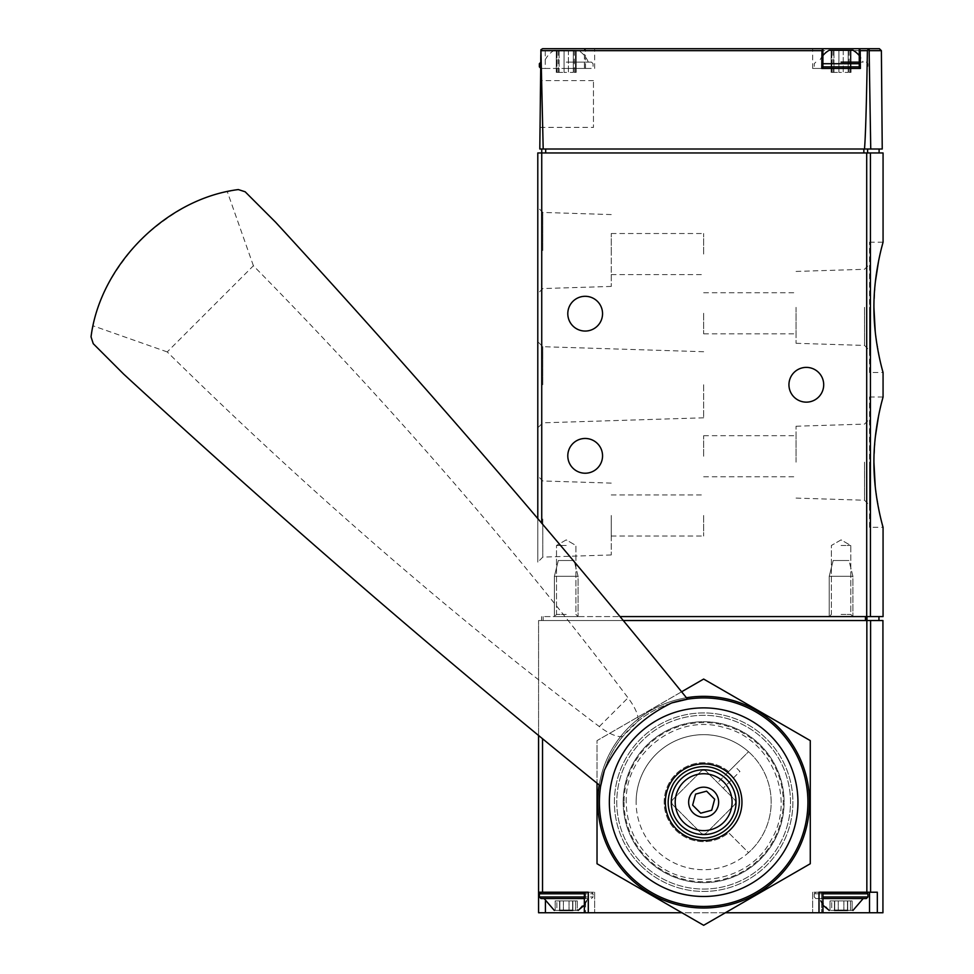 <?xml version="1.0" encoding="UTF-8"?>
<svg xmlns="http://www.w3.org/2000/svg" width="974" height="974" viewBox="0 0 974 974"><rect width="100%" height="100%" fill="white"/><g stroke="black" fill="none" stroke-linecap="round" stroke-linejoin="round"><path stroke-width="0.73" stroke-dasharray="4.87 3.65" d="M869.514 527.324L869.514 397.002L869.514 527.324L883.065 527.324C881.884 525.948 879.279 512.409 875.249 486.708M873.921 462.163L875.334 436.863M878.524 416.19L881.787 401.824M541.739 149.01L879.108 149.01L541.739 149.01L541.739 152.955L883.065 152.955M620.012 616.579L883.065 616.579M869.514 372.518L869.514 242.209L869.514 372.518L883.065 372.518C881.884 371.143 879.279 357.604 875.249 331.903M873.921 307.358L875.334 282.058M878.524 261.397L881.787 247.019M860.383 68.448L812.645 68.448L821.873 68.448L821.873 48.7L812.645 48.7L822.884 48.7M859.263 48.7L542.628 48.7L540.655 50.66L540.497 68.448L541.41 68.448L543.188 149.01L539.803 149.01L540.497 68.448L545.257 68.448L545.257 48.7M870.744 149.01L869.149 50.66L868.321 49.284L867.396 50.66C866.483 104.888 865.509 137.675 864.486 149.01L882.237 149.01M585.532 68.448L585.362 50.66L584.412 48.7L584.4 68.448L585.532 68.448L541.41 68.448M864.486 149.01L543.188 149.01M539.986 127.387L540.4 80.586L539.986 127.387L593.47 127.387L593.47 80.586L593.47 127.387M868.321 49.284L867.31 48.7M545.257 68.448L584.4 68.448M566.223 68.448L591.498 68.448L566.223 68.448M859.251 68.448L821.764 68.448M821.873 68.448L822.896 68.448M541.739 523.221L541.739 152.955L537.794 152.955L537.794 518.57M537.794 384.767L537.794 341.679L537.794 384.767M537.794 250.501L537.794 207.413L537.794 250.501M537.794 519.032L537.794 562.12L537.794 519.032M823.7 384.767A17.374 17.374 0 0 1 797.633 399.815A17.374 17.374 0 0 1 797.633 369.718A17.374 17.374 0 0 1 823.7 384.767M602.553 313.677A17.374 17.374 0 0 1 576.486 328.725A17.374 17.374 0 0 1 576.486 298.628A17.374 17.374 0 0 1 602.553 313.677M602.553 455.844A17.374 17.374 0 0 1 576.486 470.892A17.374 17.374 0 0 1 576.486 440.796A17.374 17.374 0 0 1 602.553 455.844M841.073 616.579L829.227 616.579L841.073 616.579M566.223 616.579L578.069 616.579L566.223 616.579M566.223 62.129L591.498 62.129L566.223 62.129M566.223 50.283L554.291 50.283L566.223 50.283M575.476 50.283L568.39 50.283L576.17 50.283L575.476 50.283L575.476 72.393L576.17 72.393L573.321 72.393L576.17 72.393L574.27 72.393L575.476 72.393L575.476 50.283M568.39 50.283L559.125 50.283L568.39 50.283L568.39 72.393L564.056 72.393L573.321 72.393L568.39 72.393L568.39 50.283M559.125 50.283L556.276 50.283L559.125 50.283L559.125 72.393L564.056 72.393L556.276 72.393L559.125 72.393L559.125 50.283M859.251 62.129L863.147 62.129A23.693 23.693 0 0 0 859.251 55.555M841.073 62.129L863.147 62.129M853.005 50.283L829.154 50.283M850.339 50.283L843.24 50.283L851.02 50.283L850.339 50.283L850.339 72.393L851.02 72.393L848.171 72.393L851.02 72.393L849.121 72.393L850.339 72.393L850.339 50.283M843.24 50.283L833.975 50.283L843.24 50.283L843.24 72.393L838.918 72.393L848.171 72.393L843.24 72.393L843.24 50.283M833.975 50.283L831.139 50.283L833.975 50.283L833.975 72.393L838.918 72.393L831.139 72.393L833.975 72.393L833.975 50.283M556.958 72.393L558.175 72.393L556.958 72.393L556.958 50.283L556.958 72.393M831.82 72.393L833.026 72.393L831.82 72.393L831.82 50.283L831.82 72.393M869.514 462.163L869.514 505.25L869.514 462.163M869.514 307.358L869.514 350.445L869.514 307.358M796.062 462.163L796.062 426.235L796.062 462.163M796.062 456.246L796.062 435.707L796.062 456.246M864.498 462.163L864.498 500.234L864.498 462.163M796.062 307.358L796.062 343.298L796.062 307.358M796.062 313.287L796.062 333.826L796.062 313.287M864.498 307.358L864.498 345.429L864.498 307.358M703.654 456.246L703.654 435.707L703.654 456.246M703.654 313.287L703.654 333.826L703.654 313.287M611.246 519.032L611.246 554.961L611.246 519.032M611.246 515.477L611.246 536.017L611.246 515.477M542.798 519.032L542.798 557.104L542.798 519.032M611.246 250.501L611.246 286.429L611.246 250.501M611.246 254.056L611.246 233.517L611.246 254.056M542.798 250.501L542.798 212.429L542.798 250.501M703.654 384.767L703.654 417.809L703.654 384.767M542.798 384.767L542.798 346.695L542.798 384.767M703.654 515.477L703.654 536.017L703.654 515.477M703.654 254.056L703.654 233.517L703.654 254.056M566.223 614.436L556.507 614.436L566.223 614.436M566.223 545.489L556.507 545.489L566.223 545.489M841.073 614.436L850.789 614.436L841.073 614.436M841.073 545.489L850.789 545.489L841.073 545.489M728.637 771.603A39.496 39.496 0 0 0 674.812 775.207A39.496 39.496 0 0 0 674.812 829.154A39.496 39.496 0 0 0 728.637 832.758L748.519 852.64A67.535 67.535 0 0 0 748.519 751.721L728.637 771.603A39.496 39.496 0 0 0 674.812 775.207A39.496 39.496 0 0 0 674.812 829.154A39.496 39.496 0 0 0 728.637 832.758L748.519 852.64A67.535 67.535 0 0 1 636.119 802.186A67.535 67.535 0 0 0 737.415 860.663A67.535 67.535 0 0 0 737.415 743.698A67.535 67.535 0 0 0 636.119 802.186A67.535 67.535 0 0 1 748.519 751.721L728.637 771.603M538.573 735.492L538.573 620.523L542.53 620.523L538.573 620.523L538.573 892.221L594.651 892.221L538.573 892.221L588.296 892.221L584.339 892.221L588.296 892.221L588.296 912.76L882.931 912.76M623.275 620.523L882.931 620.523M819 912.76L819 892.221L877.318 892.221L812.645 892.221L877.318 892.221L877.318 912.76M725.374 912.76L681.922 912.76M538.573 892.221L538.573 912.76L588.296 912.76M585.605 912.76L584.339 912.76L585.605 912.76L585.605 892.221L594.651 892.221L585.605 892.221L585.605 912.76M541.581 620.523L878.95 620.523L541.581 620.523L541.581 616.579L543.151 616.579L541.581 616.579L541.581 620.523M865.472 616.579L543.151 616.579L866.97 616.579L865.472 616.579L865.472 620.523M866.97 616.579L878.95 616.579L866.97 616.579L866.97 620.523M852.92 616.579L829.227 616.579L852.92 616.579L829.227 616.579L852.92 616.579L852.92 576.291L829.227 576.291L852.92 576.291L829.227 576.291L852.92 576.291L848.975 560.5L833.172 560.5L848.975 560.5L833.172 560.5L829.227 576.291L829.227 616.579L829.227 576.291L833.172 560.5L848.975 560.5L852.92 576.291L852.92 616.579L850.789 614.436L850.789 545.489L841.073 539.888L831.37 545.489L831.37 614.436L829.227 616.579L831.37 614.436L831.37 545.489L841.073 539.888L850.789 545.489L850.789 614.436L852.92 616.579M578.069 616.579L554.376 616.579L578.069 616.579L554.376 616.579L578.069 616.579L578.069 576.291L554.376 576.291L578.069 576.291L554.376 576.291L578.069 576.291L574.124 560.5L558.321 560.5L574.124 560.5L558.321 560.5L554.376 576.291L554.376 616.579L554.376 576.291L558.321 560.5L574.124 560.5L578.069 576.291L578.069 616.579L575.926 614.436L575.926 545.489L566.223 539.888L556.507 545.489L556.507 614.436L554.376 616.579L556.507 614.436L556.507 545.489L566.223 539.888L575.926 545.489L575.926 614.436L578.069 616.579M616.773 802.186A86.881 86.881 0 0 0 747.082 877.416A86.881 86.881 0 0 0 747.082 726.945A86.881 86.881 0 0 0 616.773 802.186A86.881 86.881 0 0 0 747.082 877.416A86.881 86.881 0 0 0 747.082 726.945A86.881 86.881 0 0 0 616.773 802.186A86.881 86.881 0 0 0 747.082 877.416A86.881 86.881 0 0 0 747.082 726.945A86.881 86.881 0 0 0 616.773 802.186A86.881 86.881 0 0 0 747.082 877.416A86.881 86.881 0 0 0 747.082 726.945A86.881 86.881 0 0 0 616.773 802.186A86.881 86.881 0 0 0 747.082 877.416A86.881 86.881 0 0 0 747.082 726.945A86.881 86.881 0 0 0 616.773 802.186M624.03 802.186A79.612 79.612 0 0 0 743.454 871.133A79.612 79.612 0 0 0 743.454 733.239A79.612 79.612 0 0 0 624.03 802.186M822.957 892.221L866.349 892.221L815.798 892.221L822.957 892.221L822.957 912.76M540.947 892.221L591.498 892.221L540.947 892.221L591.498 892.221L540.947 892.221L539.365 893.803L593.081 893.803L539.365 893.803L539.365 896.957L593.081 896.957L539.365 896.957L540.947 898.539L584.339 898.539M572.761 910.386L572.761 900.901L572.761 910.386L572.858 900.901L569.035 900.901L572.858 900.901L572.602 910.386L575.573 910.386L569.035 910.386L577.278 910.386L577.278 900.901L572.602 900.901L577.278 900.901L572.602 900.901L577.278 900.901L577.278 910.386L555.168 910.386L559.843 910.386L559.587 900.901L563.41 900.901L555.168 900.901L569.035 900.901L555.168 900.901L559.843 900.901L559.685 910.386M572.858 910.386L572.858 900.901L572.858 910.386L572.858 900.901L563.41 900.901L572.858 900.901L572.858 910.386L559.587 910.386L569.035 910.386L559.587 910.386L559.587 900.901L559.587 910.386M556.86 910.386L559.843 910.386L556.86 910.386L556.86 900.901L556.86 910.386M544.101 898.539L588.333 898.539L544.101 898.539L588.333 898.539L544.101 898.539L554.291 910.386L578.142 910.386L554.291 910.386M847.624 910.386L847.624 900.901L847.624 910.386L847.709 900.901L843.886 900.901L847.709 900.901L847.624 910.386L852.128 910.386L852.128 900.901L847.453 900.901L852.128 900.901L847.453 900.901L852.128 900.901L852.128 910.386L830.018 910.386L834.694 910.386L834.438 900.901L838.261 900.901L830.018 900.901L843.886 900.901L830.018 900.901L834.694 900.901L834.535 910.386M847.709 910.386L847.709 900.901L847.709 910.386L847.709 900.901L838.261 900.901L847.709 900.901L847.709 910.386L834.438 910.386L843.886 910.386L834.438 910.386L834.438 900.901L834.438 910.386M831.723 910.386L834.694 910.386L831.723 910.386L831.723 900.901L831.723 910.386M822.957 905.211L818.964 898.539L822.957 898.539L815.798 898.539L814.227 896.957L814.227 893.803L815.798 892.221L814.227 893.803L822.957 893.803M853.005 910.386L829.154 910.386L853.005 910.386L863.195 898.539L815.798 898.539L866.349 898.539L815.798 898.539L814.227 896.957L814.227 893.803L867.931 893.803L814.227 893.803L867.931 893.803L866.349 892.221M829.154 910.386L818.964 898.539L863.195 898.539M640.539 865.289A89.243 89.243 0 0 0 789.853 825.282A89.243 89.243 0 0 0 680.546 715.975A89.243 89.243 0 0 0 640.539 865.289A89.243 89.243 0 0 0 789.853 825.282A89.243 89.243 0 0 0 680.546 715.975A89.243 89.243 0 0 0 640.539 865.289M734.359 804.974A3.945 3.945 0 0 0 734.359 799.386L706.442 771.469A3.945 3.945 0 0 0 700.854 771.469L672.937 799.386A3.945 3.945 0 0 0 672.937 804.974L700.854 832.892A3.945 3.945 0 0 0 706.442 832.892L734.359 804.974L706.442 832.892A3.945 3.945 0 0 1 700.854 832.892L672.937 804.974A3.945 3.945 0 0 1 672.937 799.386L700.854 771.469A3.945 3.945 0 0 1 706.442 771.469L723.195 788.222L739.948 771.469L734.359 765.881L717.607 782.633L734.359 765.881L739.948 771.469L723.195 788.222L734.359 799.386A3.945 3.945 0 0 1 734.359 804.974M629.934 875.906A104.255 104.255 0 0 0 804.354 829.166A104.255 104.255 0 0 0 676.662 701.475A104.255 104.255 0 0 0 629.934 875.906M622.788 736.381A39.496 13.246 45 0 1 599.29 726.555A1579.621 529.893 45 0 1 167.224 351.931L253.398 265.756A1579.621 529.893 45 0 1 628.023 697.822A39.496 13.246 45 0 1 637.848 721.32L622.788 736.381C611.015 751.003 603.637 767.597 600.641 786.128M637.848 721.32C652.47 709.547 669.065 702.169 687.595 699.174M676.565 829.264A38.303 38.303 0 0 0 740.654 812.097A38.303 38.303 0 0 0 693.731 765.174A38.303 38.303 0 0 0 676.565 829.264M680.753 825.075A32.386 32.386 0 0 0 734.932 810.563A32.386 32.386 0 0 0 695.266 770.897A32.386 32.386 0 0 0 680.753 825.075M714.66 799.228L706.6 791.168L695.582 794.114L692.636 805.133L700.696 813.193L711.714 810.246L714.66 799.228M167.224 351.931L93.163 325.852L91.032 336.846L93.248 343.688L123.71 374.15M253.398 265.756L227.319 191.695C200.656 195.908 171.862 211.76 140.95 239.251C113.386 270.066 97.461 298.933 93.163 325.852M227.319 191.695L238.313 189.565L245.156 191.781L275.618 222.242M597.817 802.186A105.837 105.837 0 0 0 756.567 893.84A105.837 105.837 0 0 0 756.567 710.521A105.837 105.837 0 0 0 597.817 802.186M810.271 863.743L703.654 925.3L597.025 863.743L597.025 740.617L703.654 679.061L810.271 740.617L810.271 863.743M686.451 697.749A105.837 105.837 0 0 0 599.217 784.983M681.617 691.784L597.025 740.617L597.025 783.206M623.177 802.186A80.465 80.465 0 0 0 743.88 871.864A80.465 80.465 0 0 0 743.88 732.497A80.465 80.465 0 0 0 623.177 802.186A80.465 80.465 0 0 0 743.88 871.864A80.465 80.465 0 0 0 743.88 732.497A80.465 80.465 0 0 0 623.177 802.186M870.439 616.579L870.439 152.955M867.396 50.66L585.362 50.66M881.385 50.66L869.149 50.66M867.615 149.01L867.615 152.955M863.853 149.01L863.853 152.955M545.683 149.01L545.683 152.955M585.423 68.448L585.423 48.7M860.273 68.448L860.273 48.7M866.702 616.579L866.702 152.955M540.509 66.865L539.365 66.865M540.546 63.712L539.365 63.712M859.251 66.865L822.896 66.865M859.251 63.712L822.896 63.712M564.056 72.393L564.056 50.283L564.056 72.393M573.321 72.393L573.321 50.283L573.321 72.393M838.918 72.393L838.918 50.283L838.918 72.393M848.171 72.393L848.171 50.283L848.171 72.393M542.53 892.221L542.53 738.742M866.848 892.221L866.848 620.523M870.586 892.221L870.586 620.523M543.151 620.523L543.151 616.579L543.151 620.523M821.691 892.221L821.691 912.76L821.691 892.221M869.514 892.221L869.514 912.76M545.416 912.76L545.416 901.327M584.339 896.957L539.365 896.957M584.339 893.803L539.365 893.803M866.349 898.539L867.931 896.957L822.957 896.957M569.035 900.901L569.035 910.386L569.035 900.901M563.41 900.901L563.41 910.386L563.41 900.901M575.573 900.901L575.573 910.386L575.573 900.901M843.886 900.901L843.886 910.386L843.886 900.901M838.261 900.901L838.261 910.386L838.261 900.901M850.436 900.901L850.436 910.386L850.436 900.901M599.29 726.555L628.023 697.822M594.651 68.448L594.651 48.7M869.514 68.448L869.514 48.7M812.645 68.448L812.645 48.7M593.47 80.586L540.4 80.586M591.498 62.129L593.081 63.712L593.081 66.865L591.498 68.448M554.291 50.283A23.693 23.693 0 0 0 544.149 62.129M588.284 62.129A23.693 23.693 0 0 0 578.142 50.283M866.349 62.129L867.931 63.712L867.931 66.865L866.349 68.448M815.798 62.129L814.227 63.712L814.227 66.865L815.798 68.448M822.896 55.555A23.693 23.693 0 0 0 819.012 62.129M576.17 72.393L576.17 50.283L576.17 72.393M574.27 72.393L574.27 50.283M556.276 72.393L556.276 50.283L556.276 72.393M558.175 72.393L558.175 50.283M851.02 72.393L851.02 50.283L851.02 72.393M849.121 72.393L849.121 50.283M831.139 72.393L831.139 50.283L831.139 72.393M833.026 72.393L833.026 50.283M869.514 397.002L883.065 397.002M869.514 242.209L883.065 242.209M796.062 498.091L864.498 500.234L869.514 505.25M796.062 426.235L864.498 424.104L869.514 419.088M796.062 343.298L864.498 345.429L869.514 350.445M796.062 271.429L864.498 269.299L869.514 264.283M703.654 476.773L796.062 476.773M703.654 435.707L796.062 435.707M703.654 333.826L796.062 333.826M703.654 292.748L796.062 292.748M611.246 483.104L542.798 480.961L537.794 475.957M611.246 554.961L542.798 557.104L537.794 562.12M611.246 214.572L542.798 212.429L537.794 207.413M611.246 286.429L542.798 288.56L537.794 293.576M703.654 351.724L542.798 346.695L537.794 341.679M703.654 417.809L542.798 422.826L537.794 427.842M611.246 536.017L703.654 536.017M611.246 494.938L703.654 494.938M611.246 274.583L703.654 274.583M611.246 233.517L703.654 233.517M626.245 802.186C624.504 753.486 676.163 713.418 722.903 727.213C770.495 737.635 796.464 797.633 771.481 839.466C749.542 882.98 684.966 893.207 650.669 858.605C634.756 843.155 626.611 824.357 626.245 802.186M812.645 892.221L812.645 912.76L812.645 892.221M594.651 892.221L594.651 912.76L594.651 892.221M584.339 892.221L584.339 912.76M584.339 905.211L588.333 898.539L578.142 910.386M593.081 896.957L591.498 898.539L593.081 896.957L593.081 893.803L591.498 892.221L593.081 893.803L593.081 896.957M867.931 896.957L867.931 893.803M559.843 900.901L559.843 910.386L559.843 900.901M555.168 900.901L555.168 910.386L555.168 900.901M572.602 900.901L572.602 910.386L572.602 900.901M834.694 900.901L834.694 910.386L834.694 900.901M830.018 900.901L830.018 910.386L830.018 900.901M847.453 900.901L847.453 910.386L847.453 900.901"/><path stroke-width="1.46" d="M875.249 486.708L873.921 462.163C873.727 497.227 883.357 528.066 883.065 527.324L883.065 616.579L620.012 616.579M875.334 436.863L878.524 416.19M881.787 401.824L883.065 397.002C883.357 396.296 873.739 427.062 873.921 462.163M881.787 247.019L883.065 242.209L883.065 152.955L537.794 152.955L537.794 518.57M875.249 331.903L873.921 307.358C873.727 342.434 883.357 373.261 883.065 372.518L883.065 397.002M875.334 282.058L878.524 261.397M883.065 242.209C883.357 241.503 873.739 272.257 873.921 307.358M881.385 50.66L882.237 149.01L870.744 149.01L869.149 50.66L881.385 50.66L879.4 48.7L859.251 48.7L860.212 50.66L860.383 68.448L821.764 68.448L821.946 50.66L822.896 48.7L542.628 48.7L540.923 49.686L543.188 149.01L539.803 149.01L540.923 49.686M821.873 48.7L879.4 48.7M870.744 149.01L864.486 149.01C865.509 137.675 866.483 104.888 867.396 50.66L868.321 49.284L869.149 50.66M543.188 149.01L864.486 149.01M867.31 48.7L868.321 49.284M541.739 149.01L541.739 523.221M822.896 48.7L822.896 68.448L859.251 68.448L859.251 48.7M823.7 384.767A17.374 17.374 0 0 1 797.633 399.815A17.374 17.374 0 0 1 797.633 369.718A17.374 17.374 0 0 1 823.7 384.767M602.553 313.677A17.374 17.374 0 0 1 576.486 328.725A17.374 17.374 0 0 1 576.486 298.628A17.374 17.374 0 0 1 602.553 313.677M602.553 455.844A17.374 17.374 0 0 1 576.486 470.892A17.374 17.374 0 0 1 576.486 440.796A17.374 17.374 0 0 1 602.553 455.844M841.073 62.129L859.251 62.129M822.896 55.555A23.693 23.693 0 0 1 829.154 50.283L853.005 50.283A23.693 23.693 0 0 1 859.251 55.555M870.586 892.221L870.586 620.523L882.931 620.523L882.931 912.76L877.318 912.76L877.318 892.221L819 892.221L819 912.76L725.374 912.76M870.586 620.523L623.275 620.523M681.922 912.76L588.296 912.76L588.296 892.221L538.573 892.221L538.573 735.492M538.573 892.221L538.573 912.76L588.296 912.76M877.318 912.76L819 912.76M822.957 892.221L866.349 892.221L822.957 892.221L822.957 912.76M559.685 910.386L572.761 910.386M559.587 910.386L572.858 910.386M554.291 910.386L544.101 898.539M540.947 892.221L539.365 893.803L539.365 896.957L540.947 898.539L584.339 898.539M834.535 910.386L847.624 910.386M834.438 910.386L847.709 910.386M829.154 910.386L822.957 905.211M822.957 898.539L866.349 898.539L822.957 898.539M91.032 336.846C100.115 264.977 166.104 198.72 238.313 189.565L245.156 191.781L275.618 222.242A3554.15 1192.249 45 0 1 687.595 699.174L671.695 702.948C641.44 717.582 619.014 740.009 604.416 770.227L600.641 786.128A3554.15 1192.249 45 0 1 123.71 374.15L93.248 343.688L91.032 336.846M730.731 775.097A38.303 38.303 0 0 1 730.731 829.264A38.303 38.303 0 0 1 676.565 829.264A38.303 38.303 0 0 1 676.565 775.097A38.303 38.303 0 0 1 730.731 775.097M604.416 770.227A104.255 104.255 0 0 0 764.858 886.584A104.255 104.255 0 0 0 671.695 702.948A104.255 104.255 0 0 1 764.858 886.584A104.255 104.255 0 0 1 604.416 770.227M683.541 822.287A28.429 28.429 0 0 0 731.109 809.54A28.429 28.429 0 0 0 696.288 774.72A28.429 28.429 0 0 0 683.541 822.287M693.038 812.791A15.012 15.012 0 0 0 718.142 806.07A15.012 15.012 0 0 0 699.77 787.686A15.012 15.012 0 0 0 693.038 812.791M714.66 799.228L711.714 810.246L700.696 813.193L692.636 805.133L695.582 794.114L706.6 791.168L714.66 799.228M599.217 784.983A105.837 105.837 0 0 0 795.308 855.099A105.837 105.837 0 0 0 686.451 697.749M597.025 783.206L597.025 863.743L703.654 925.3L810.271 863.743L810.271 740.617L703.654 679.061L681.617 691.784M870.439 616.579L870.439 152.955M821.946 50.66L541.215 50.66M867.396 50.66L860.212 50.66M545.683 149.01L545.683 152.955M863.853 149.01L863.853 152.955M867.615 149.01L867.615 152.955M866.702 616.579L866.702 152.955M540.947 68.448L539.365 66.865L540.509 66.865M539.365 66.865L539.365 63.712L540.546 63.712M822.896 66.865L859.251 66.865M822.896 63.712L859.251 63.712M866.848 892.221L866.848 620.523M542.53 892.221L542.53 738.742M865.472 620.523L865.472 616.579M866.97 620.523L866.97 616.579M869.514 892.221L869.514 912.76M545.416 901.327L545.416 912.76M539.365 896.957L584.339 896.957M539.365 893.803L584.339 893.803M822.957 896.957L867.931 896.957L866.349 898.539M822.957 893.803L867.931 893.803L866.349 892.221M636.972 868.857A94.283 94.283 0 0 0 770.324 868.857A94.283 94.283 0 0 0 770.324 735.504A94.283 94.283 0 0 0 636.972 735.504A94.283 94.283 0 0 0 636.972 868.857M680.753 825.075A32.386 32.386 0 0 0 734.932 810.563A32.386 32.386 0 0 0 695.266 770.897A32.386 32.386 0 0 0 680.753 825.075M879.108 149.01L879.108 152.955M539.365 63.712L540.947 62.129M878.95 620.523L878.95 616.579M584.339 892.221L584.339 912.76M578.142 910.386L584.339 905.211M853.005 910.386L863.195 898.539M867.931 896.957L867.931 893.803M678.513 827.316C666.606 813.728 664.986 798.997 673.643 783.133C680.01 773.575 688.898 768.133 700.306 766.794C722.745 764.091 742.492 785.665 738.913 806.63C735.102 830.518 712.566 840.489 699.198 837.445C691.175 836.362 684.284 832.977 678.513 827.316"/></g></svg>
